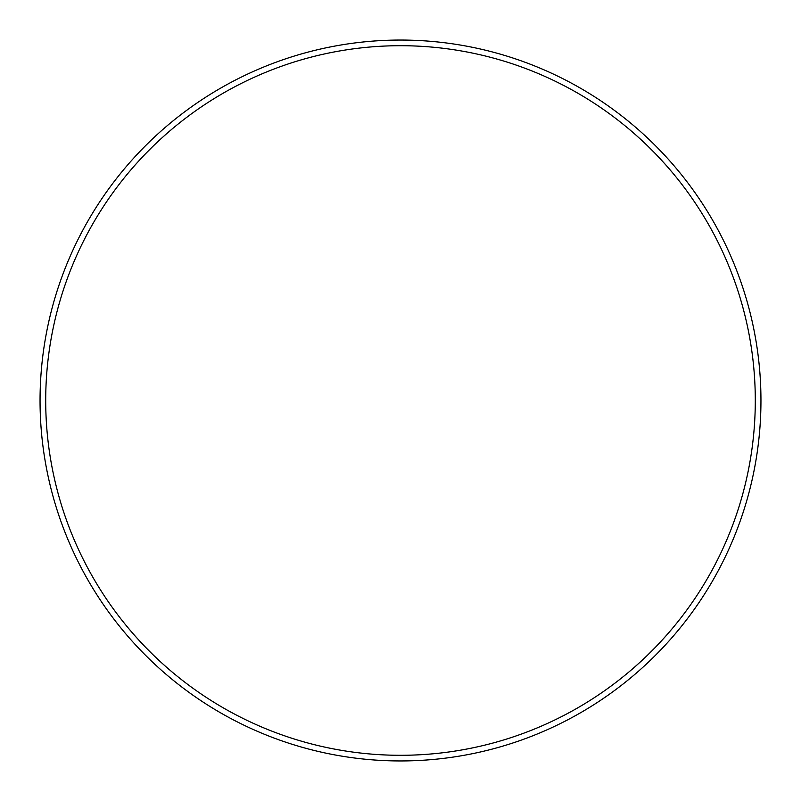 <?xml version="1.0" encoding="UTF-8"?>
<svg xmlns="http://www.w3.org/2000/svg" width="801" height="801" viewBox="0 0 801 801"><rect width="100%" height="100%" fill="white"/><g stroke="black" fill="none" stroke-linecap="round" stroke-linejoin="round"><path stroke-width="1.2" d="M755.293 400.5A354.793 354.793 0 0 0 400.5 45.707A354.793 354.793 0 0 0 45.707 400.5A354.793 354.793 0 0 0 400.5 755.293A354.793 354.793 0 0 0 755.293 400.5M40.05 400.5A360.45 360.45 0 0 1 400.5 40.05A360.45 360.45 0 0 1 760.95 400.5A360.45 360.45 0 0 1 400.5 760.95A360.45 360.45 0 0 1 40.05 400.5"/></g></svg>
